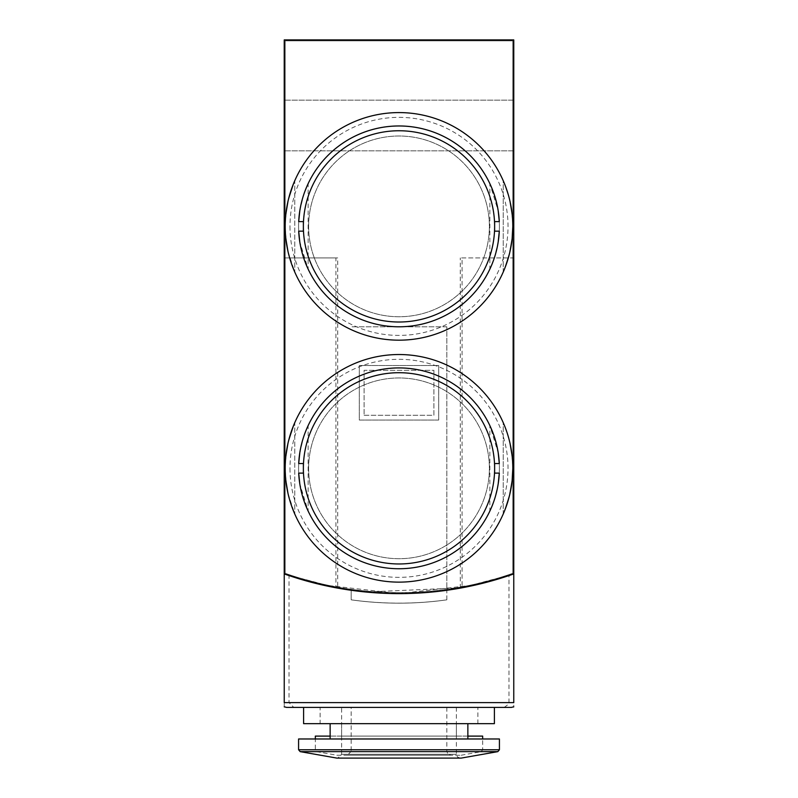 <?xml version="1.0" encoding="UTF-8"?>
<svg xmlns="http://www.w3.org/2000/svg" width="798" height="798" viewBox="0 0 798 798"><rect width="100%" height="100%" fill="white"/><g stroke="black" fill="none" stroke-linecap="round" stroke-linejoin="round"><path stroke-width="0.6" stroke-dasharray="3.99 2.99" d="M337.714 588.116C378.461 595.308 419.319 595.308 460.286 588.116L513.762 573.922A344.277 344.277 0 0 1 446.82 590.271L446.82 326.801L446.82 590.271A344.277 344.277 0 0 0 513.762 573.922L513.762 39.9L284.238 39.9L284.238 573.922A344.277 344.277 0 0 0 513.762 573.922L513.762 39.9L284.238 39.9L284.238 573.922A344.277 344.277 0 0 0 351.18 590.271L351.18 599.837A344.277 344.277 0 0 0 446.82 599.837L446.82 590.271L492.047 580.804L508.974 575.577L476.755 584.715L399.01 593.612L321.215 584.715L289.026 575.577L305.963 580.804L351.18 590.271A344.277 344.277 0 0 1 284.238 573.922A344.277 344.277 0 0 0 351.18 590.271L351.18 599.837A344.277 344.277 0 0 0 446.82 599.837C415.01 604.236 383.14 604.236 351.18 599.837A344.277 344.277 0 0 0 446.82 599.837L446.82 590.271A344.277 344.277 0 0 0 513.762 573.922L513.762 39.9L284.238 39.9L284.238 573.922A344.277 344.277 0 0 0 513.762 573.922L513.762 39.9L284.238 39.9L284.238 573.922L284.238 257.944L335.928 257.944L284.238 257.944L284.238 573.922L337.714 588.116L337.714 257.944L284.238 257.944L337.714 257.944M293.804 707.417L504.196 707.417L293.804 707.417L289.026 702.629L289.026 575.577M320.108 707.417L477.892 707.417L320.108 707.417L320.108 723.676L477.892 723.676L320.108 723.676M351.18 707.417L446.82 707.417L351.18 707.417L351.18 751.407L446.82 751.407L351.18 751.407L347.359 755.227L450.641 755.227L347.359 755.227M341.624 723.676L456.376 723.676L341.624 723.676L341.624 736.105L456.376 736.105L341.624 736.105M330.143 736.105L467.857 736.105M482.68 736.105L315.32 736.105M336.836 755.227L461.164 755.227L336.836 755.227L316.906 751.716L315.32 749.831L315.32 738.978M285.195 573.303A344.277 344.277 0 0 0 512.805 573.303L512.805 40.858L285.195 40.858L285.195 573.303A344.277 344.277 0 0 0 512.805 573.303L512.805 40.858L285.195 40.858L285.195 573.303A344.277 344.277 0 0 0 512.805 573.303L512.805 40.858L285.195 40.858L285.195 573.303A344.277 344.277 0 0 0 512.805 573.303L512.805 40.858L285.195 40.858L285.195 573.303M446.82 326.801L351.18 326.801L446.82 326.801M284.238 573.922L284.238 702.629C284.238 708.814 284.238 708.814 284.238 702.629L513.762 702.629C513.762 708.814 513.762 708.814 513.762 702.629L513.762 257.944L513.762 573.922L513.762 257.944L460.286 257.944L513.762 257.944L513.762 573.922L513.762 39.9L284.238 39.9L284.238 573.922L335.928 587.787L335.928 257.944M494.63 473.114L499.299 473.114C497.912 488.895 494.76 501.553 489.852 511.099C494.75 501.603 497.892 488.945 499.299 473.114L494.63 473.114L494.63 463.548L494.63 473.114L494.63 463.548L499.299 463.548L494.63 463.548M303.37 473.114L298.701 473.114L303.37 473.114L303.37 463.548L298.701 463.548C300.088 447.768 303.24 435.11 308.148 425.563C303.25 435.06 300.108 447.728 298.701 463.548L303.37 463.548L303.37 473.114L303.37 463.548M494.63 231.161L499.299 231.161C497.912 246.941 494.76 259.609 489.852 269.155C494.75 259.659 497.892 246.991 499.299 231.161L494.63 231.161L494.63 221.605L494.63 231.161L494.63 221.605L499.299 221.605L494.63 221.605M303.37 231.161L298.701 231.161L303.37 231.161L303.37 221.605L298.701 221.605C300.088 205.824 303.24 193.156 308.148 183.62C303.25 193.116 300.108 205.774 298.701 221.605L303.37 221.605L303.37 231.161L303.37 221.605M498.221 483.748L494.511 499.319L489.852 511.099L489.852 425.563L498.221 452.895L494.511 437.354L489.852 425.563M299.779 452.915L303.489 437.344L308.148 425.563L308.148 511.099L299.779 483.768M299.779 483.738L303.489 499.319L308.148 511.099M498.221 210.981L494.511 195.4L489.852 183.62L498.221 210.951M498.221 241.804L494.511 257.365L489.852 269.155L489.852 183.62M299.779 210.971L303.489 195.4L308.148 183.62L308.148 269.155L299.779 241.814L303.489 257.365L308.148 269.155M303.489 499.329A100.418 100.418 0 0 0 305.215 504.216M492.795 504.176A100.418 100.418 0 0 0 494.521 499.299M494.511 437.334A100.418 100.418 0 0 0 492.785 432.446M305.205 432.486A100.418 100.418 0 0 0 303.479 437.374M303.489 257.375A100.418 100.418 0 0 0 305.215 262.273M492.795 262.233A100.418 100.418 0 0 0 494.521 257.345M494.511 195.39A100.418 100.418 0 0 0 492.785 190.503M305.205 190.532A100.418 100.418 0 0 0 303.479 195.42M285.893 480.915L285.195 468.336C285.874 486.72 289.056 501.942 294.761 514.002L287.958 493.244M287.928 443.548L294.761 422.671C289.036 434.82 285.844 450.042 285.195 468.336A113.805 113.805 0 0 0 455.897 566.889A113.805 113.805 0 0 0 455.897 369.773A113.805 113.805 0 0 0 285.195 468.336A113.805 113.805 0 0 0 455.897 566.889A113.805 113.805 0 0 0 455.897 369.773A113.805 113.805 0 0 0 285.195 468.336C285.874 486.72 289.056 501.942 294.761 514.002C289.046 501.872 285.854 486.65 285.195 468.336L285.884 455.858M294.761 422.671L287.958 443.439L294.761 422.671L294.761 514.002L294.761 422.671M505.762 428.925L503.239 422.671C508.964 434.8 512.146 450.062 512.805 468.446C512.146 450.062 508.964 434.8 503.239 422.671L503.239 514.002L506.66 505.204L503.239 514.002L503.239 422.671L506.62 431.339M508.506 499.319L512.116 480.855L508.506 499.319M503.728 512.865L510.072 493.114L503.698 512.934M285.893 238.961L285.195 226.383C285.874 244.767 289.056 259.988 294.761 272.048L287.958 251.29M287.928 201.605L294.761 180.717C289.036 192.867 285.844 208.088 285.195 226.383A113.805 113.805 0 0 0 455.897 324.936A113.805 113.805 0 0 0 455.897 127.83A113.805 113.805 0 0 0 285.195 226.383A113.805 113.805 0 0 0 455.897 324.936A113.805 113.805 0 0 0 455.897 127.83A113.805 113.805 0 0 0 285.195 226.383C285.874 244.767 289.056 259.988 294.761 272.048C289.046 259.919 285.854 244.707 285.195 226.383L285.884 213.904M294.761 180.717L287.958 201.485L294.761 180.717L294.761 272.048L294.761 180.717M505.762 186.981L503.239 180.717C508.964 192.847 512.146 208.108 512.805 226.502C512.146 208.108 508.964 192.847 503.239 180.717L503.239 272.048L506.66 263.25L503.239 272.048L503.239 180.717L506.62 189.395M508.506 257.375L512.116 238.901L508.506 257.375M508.476 195.301L510.022 201.395M503.728 270.911L510.072 251.161L503.698 270.981M508.476 195.281L510.032 201.425M298.582 468.336A100.418 100.418 0 0 0 449.204 555.298A100.418 100.418 0 0 0 449.204 381.374A100.418 100.418 0 0 0 298.582 468.336A100.418 100.418 0 0 0 449.204 555.298A100.418 100.418 0 0 0 449.204 381.374A100.418 100.418 0 0 0 298.582 468.336M298.582 226.383A100.418 100.418 0 0 0 449.204 313.345A100.418 100.418 0 0 0 449.204 139.421A100.418 100.418 0 0 0 298.582 226.383A100.418 100.418 0 0 0 449.204 313.345A100.418 100.418 0 0 0 449.204 139.421A100.418 100.418 0 0 0 298.582 226.383M308.627 468.336A90.373 90.373 0 0 0 444.187 546.6A90.373 90.373 0 0 0 444.187 390.072A90.373 90.373 0 0 0 308.627 468.336A90.373 90.373 0 0 0 444.187 546.6A90.373 90.373 0 0 0 444.187 390.072A90.373 90.373 0 0 0 308.627 468.336M308.627 226.383A90.373 90.373 0 0 0 444.187 304.646A90.373 90.373 0 0 0 444.187 148.119A90.373 90.373 0 0 0 308.627 226.383A90.373 90.373 0 0 0 444.187 304.646A90.373 90.373 0 0 0 444.187 148.119A90.373 90.373 0 0 0 308.627 226.383M511.368 707.417L286.632 707.417M494.391 707.417L303.609 707.417M460.286 588.116L460.286 257.944M513.762 573.922L462.072 587.787L462.072 257.944M462.072 587.787L366.033 592.026M513.762 150.832L284.238 150.832L284.238 100.149L284.238 150.832L284.238 100.149L284.238 150.832L513.762 150.832L513.762 100.149L284.238 100.149L513.762 100.149L513.762 150.832L284.238 150.832L513.762 150.832L513.762 100.149L284.238 100.149L513.762 100.149L513.762 150.832M359.309 365.524L359.309 420.037L438.691 420.037L438.691 365.524L359.309 365.524L359.309 420.037L438.691 420.037L438.691 365.524L359.309 365.524M364.097 415.259L433.903 415.259L433.903 370.312L364.097 370.312L364.097 415.259L433.903 415.259L433.903 370.312L364.097 370.312L364.097 415.259M341.624 707.417L456.376 707.417L341.624 707.417L341.624 754.28L456.376 754.28L341.624 754.28L337.793 758.1L460.207 758.1L337.793 758.1M494.391 723.676L303.609 723.676M330.143 723.676L467.857 723.676L330.143 723.676M330.143 738.978L467.857 738.978L330.143 738.978M499.418 738.978L298.582 738.978M461.164 758.1L336.836 758.1M289.026 702.629L508.974 702.629L289.026 702.629M315.32 749.831L482.68 749.831L315.32 749.831M316.906 751.716L481.094 751.716L316.906 751.716M289.983 468.336A109.017 109.017 0 0 0 453.513 562.75A109.017 109.017 0 0 0 453.513 373.923A109.017 109.017 0 0 0 289.983 468.336M289.983 226.383A109.017 109.017 0 0 0 453.513 320.796A109.017 109.017 0 0 0 453.513 131.969A109.017 109.017 0 0 0 289.983 226.383M499.418 749.751L298.582 749.751M497.832 751.636L300.168 751.636M504.196 707.417L508.765 704.035L508.974 702.629L508.974 575.577M446.82 707.417L446.82 751.407L447.917 754.09L450.641 755.227M477.892 723.676L477.892 707.417M456.376 736.105L456.376 723.676M461.164 755.227L481.094 751.716L482.68 749.831L482.68 738.978M456.376 707.417L456.376 754.28L457.483 756.963L460.207 758.1"/><path stroke-width="1.2" d="M315.32 738.978L315.32 736.105L330.143 736.105M467.857 736.105L482.68 736.105L482.68 738.978M494.63 463.548L499.299 463.548L494.63 463.548L494.63 473.114L499.299 473.114L494.63 473.114M303.37 473.114L298.701 473.114L303.37 473.114L303.37 463.548L298.701 463.548L303.37 463.548M494.63 221.605L499.299 221.605L494.63 221.605L494.63 231.161L499.299 231.161L494.63 231.161M303.37 231.161L298.701 231.161L303.37 231.161L303.37 221.605L298.701 221.605L303.37 221.605M299.779 483.768L298.701 473.114A100.418 100.418 0 0 0 399 568.745A100.418 100.418 0 0 0 499.299 473.114L498.221 483.748M494.511 437.334A100.418 100.418 0 0 1 499.299 463.548L498.221 452.925L499.299 463.548A100.418 100.418 0 0 0 399 367.918A100.418 100.418 0 0 0 298.701 463.548L299.779 452.915M303.489 499.329A100.418 100.418 0 0 1 298.701 473.114L299.779 483.738M494.511 195.39A100.418 100.418 0 0 1 499.299 221.605L498.221 210.981L499.299 221.605A100.418 100.418 0 0 0 399 125.964A100.418 100.418 0 0 0 298.701 221.605L299.779 210.971M303.489 257.375A100.418 100.418 0 0 1 298.701 231.161L299.779 241.784L298.701 231.161A100.418 100.418 0 0 0 399 326.801A100.418 100.418 0 0 0 499.299 231.161L498.221 241.804M305.215 504.216A100.418 100.418 0 0 0 306.911 508.376M307.08 508.755A100.418 100.418 0 0 0 490.92 508.755M491.089 508.376A100.418 100.418 0 0 0 492.795 504.176M494.521 499.299A100.418 100.418 0 0 0 499.299 473.114M492.785 432.446A100.418 100.418 0 0 0 491.089 428.297M490.92 427.908A100.418 100.418 0 0 0 307.08 427.908M306.911 428.297A100.418 100.418 0 0 0 305.205 432.486M303.479 437.374A100.418 100.418 0 0 0 298.701 463.548M305.215 262.273A100.418 100.418 0 0 0 306.911 266.422M307.08 266.801A100.418 100.418 0 0 0 490.92 266.801M491.089 266.422A100.418 100.418 0 0 0 492.795 262.233M494.521 257.345A100.418 100.418 0 0 0 499.299 231.161M492.785 190.503A100.418 100.418 0 0 0 491.089 186.343M490.92 185.964A100.418 100.418 0 0 0 307.08 185.964M306.911 186.343A100.418 100.418 0 0 0 305.205 190.532M303.479 195.42A100.418 100.418 0 0 0 298.701 221.605M287.958 493.244L285.893 480.915M285.884 455.858L287.928 443.548M287.958 443.439L285.903 455.718L287.958 443.439M506.66 505.204L508.506 499.319L506.66 505.204M512.116 480.855L512.805 468.446L512.116 480.855L510.072 493.114L512.116 480.795M506.62 431.339L505.762 428.925M510.022 443.349L512.097 455.698L510.032 443.379M285.195 468.336A113.805 113.805 0 0 0 455.897 566.889A113.805 113.805 0 0 0 455.897 369.773A113.805 113.805 0 0 0 285.195 468.336M287.958 251.29L285.893 238.961M285.884 213.904L287.928 201.605M287.958 201.485L285.903 213.774L287.958 201.485M506.66 263.25L508.506 257.375L506.66 263.25M512.116 238.901L512.805 226.502L512.116 238.901L510.072 251.161L512.116 238.841M506.62 189.395L508.476 195.301M510.022 201.395L512.097 213.744L510.032 201.425M505.762 186.981L508.476 195.281M285.195 226.383A113.805 113.805 0 0 0 455.897 324.936A113.805 113.805 0 0 0 455.897 127.83A113.805 113.805 0 0 0 285.195 226.383M284.238 706.779L286.632 707.417L511.368 707.417L513.762 706.779M303.609 707.417L494.391 707.417L494.391 723.676L303.609 723.676L303.609 707.417M284.238 573.922A344.277 344.277 0 0 0 513.762 573.922L513.762 39.9L284.238 39.9L284.238 702.629C284.238 708.814 284.238 708.814 284.238 702.629L513.762 702.629L513.762 573.922M366.033 592.026L343.499 589.114M513.762 702.629C513.762 708.814 513.762 708.814 513.762 702.629M330.143 738.978L330.143 723.676M298.582 738.978L499.418 738.978L499.418 749.751L298.582 749.751L298.582 738.978M300.168 751.636L497.832 751.636L461.164 758.1L336.836 758.1L300.168 751.636L298.582 749.751M494.63 468.336A95.63 95.63 0 0 0 399 372.706A95.63 95.63 0 0 0 303.37 468.336A95.63 95.63 0 0 0 399 563.967A95.63 95.63 0 0 0 494.63 468.336M494.63 226.383A95.63 95.63 0 0 0 399 130.752A95.63 95.63 0 0 0 303.37 226.383A95.63 95.63 0 0 0 399 322.013A95.63 95.63 0 0 0 494.63 226.383M467.857 738.978L467.857 723.676M497.832 751.636L499.418 749.751"/></g></svg>
